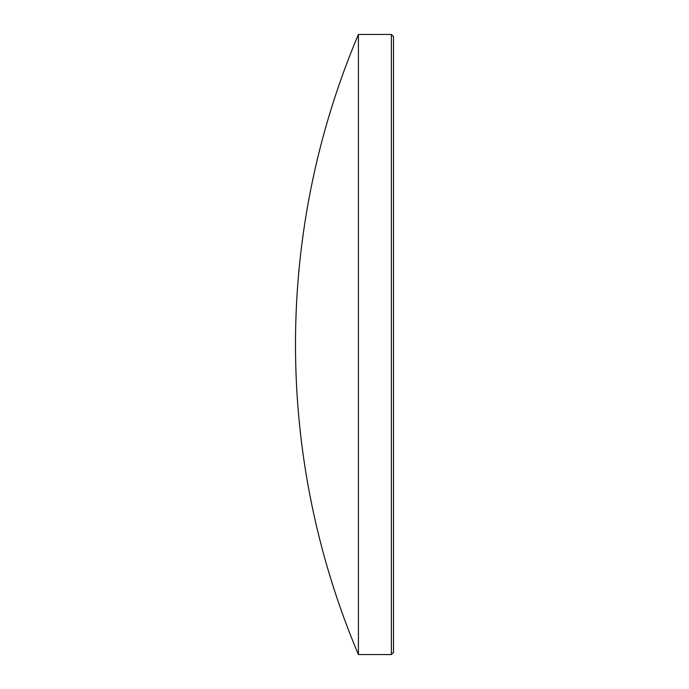 <?xml version="1.0" encoding="UTF-8"?>
<svg xmlns="http://www.w3.org/2000/svg" width="689" height="689" viewBox="0 0 689 689"><rect width="100%" height="100%" fill="white"/><g stroke="black" fill="none" stroke-linecap="round" stroke-linejoin="round"><path stroke-width="1.03" d="M391.378 34.45L393.497 36.577L393.497 652.423L391.378 654.55L391.378 34.45L358.418 34.45L358.418 654.55A795.39 795.39 0 0 1 358.418 34.45M391.378 654.55L358.418 654.55"/></g></svg>
